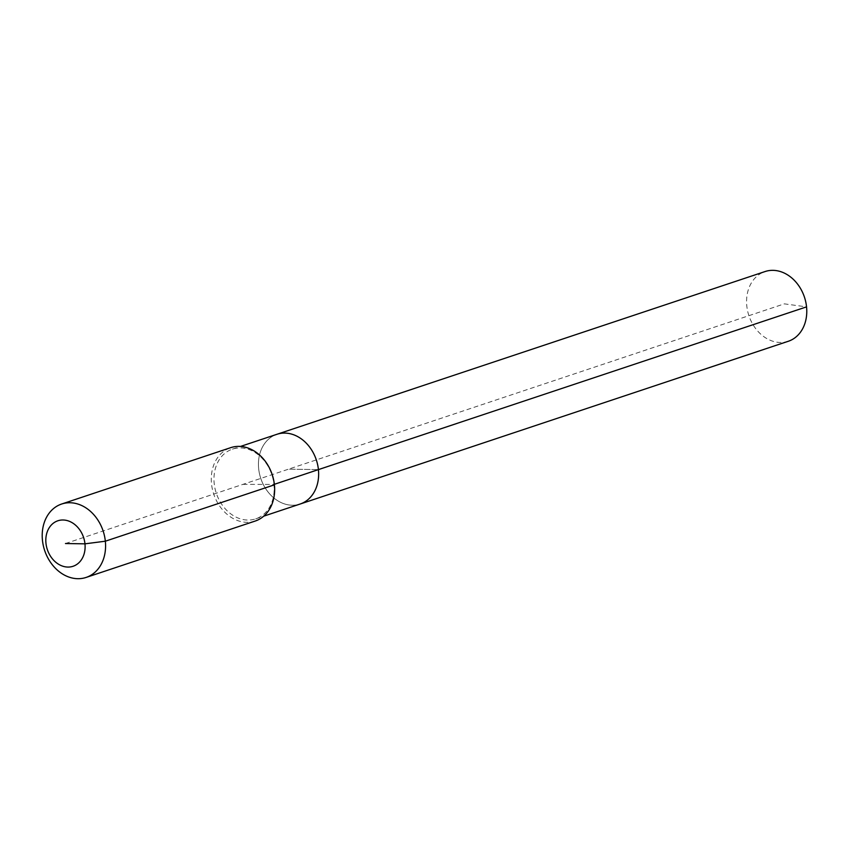 <?xml version="1.0" encoding="UTF-8"?>
<svg xmlns="http://www.w3.org/2000/svg" width="849" height="849" viewBox="0 0 849 849"><rect width="100%" height="100%" fill="white"/><g stroke="black" fill="none" stroke-linecap="round" stroke-linejoin="round"><path stroke-width="0.64" stroke-dasharray="4.25 3.18" d="M788.296 341.277A36.751 29.269 71.6 0 1 746.802 305.958A36.751 29.269 71.6 0 1 765.055 271.553M300.164 504.019A36.751 29.269 71.6 0 1 258.669 468.701A36.751 29.269 71.6 0 1 276.923 434.295A36.751 29.269 71.6 0 0 258.669 468.701A36.751 29.269 71.6 0 0 300.164 504.019M242.963 484.354L273.951 484.439A36.751 29.269 71.6 0 1 255.698 518.845A36.751 29.269 71.6 0 1 214.203 483.527A36.751 29.269 71.6 0 1 232.456 449.121A36.751 29.269 71.6 0 1 273.951 484.439L274.354 484.312M255.199 521.053A38.683 30.808 71.6 0 1 211.518 483.877A38.683 30.808 71.6 0 1 230.726 447.656M65.469 543.53L288.543 469.157L318.417 469.614L288.543 469.157L784.349 303.857L806.55 306.871M255.698 518.845L263.721 516.171M232.456 449.121L240.469 446.447"/><path stroke-width="1.27" d="M240.469 446.447L765.055 271.553A36.751 29.269 71.6 0 1 806.55 306.871A36.751 29.269 71.6 0 1 788.296 341.277L300.164 504.019A36.751 29.269 71.6 0 0 318.417 469.614A36.751 29.269 71.6 0 1 300.164 504.019L263.721 516.171M274.354 484.312L318.417 469.614A36.751 29.269 71.6 0 0 276.923 434.295A36.751 29.269 71.6 0 1 318.417 469.614L806.55 306.871M61.659 504.019L230.726 447.656A38.683 30.808 71.6 0 1 274.407 484.832A38.683 30.808 71.6 0 1 255.199 521.053L86.131 577.426A38.683 30.808 71.6 0 1 42.45 540.24A38.683 30.808 71.6 0 1 61.659 504.019A38.683 30.808 71.6 0 1 105.34 541.206A38.683 30.808 71.6 0 1 86.131 577.426M65.469 543.53L84.964 543.838A23.984 19.102 71.6 0 1 67.899 567.068A23.984 19.102 71.6 0 1 45.963 543.233A23.984 19.102 71.6 0 1 63.028 519.991A23.984 19.102 71.6 0 1 84.964 543.838L105.34 541.206L274.407 484.832"/></g></svg>
